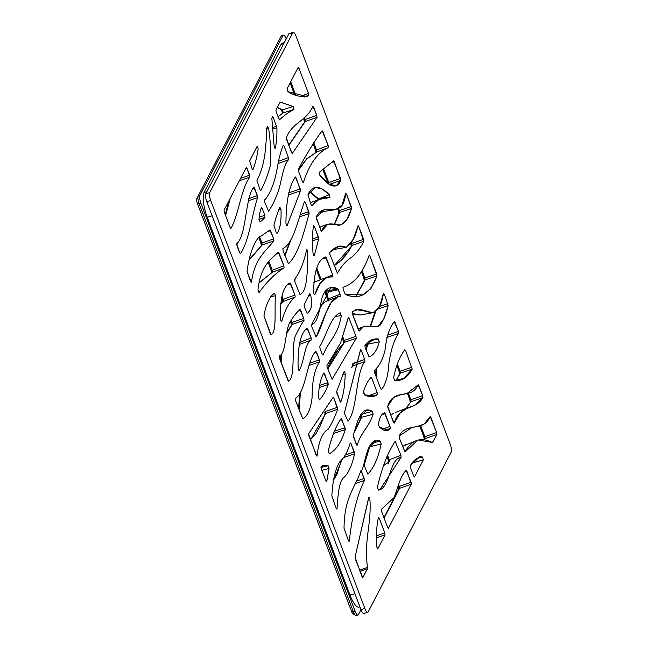 <?xml version="1.0" encoding="UTF-8"?>
<svg xmlns="http://www.w3.org/2000/svg" width="648" height="648" viewBox="0 0 648 648"><rect width="100%" height="100%" fill="white"/><g stroke="black" fill="none" stroke-linecap="round" stroke-linejoin="round"><path stroke-width="0.97" d="M289.81 33.631A6.334 1.798 74.2 0 0 288.814 33.915L205.789 193.736L209.725 192.626A6.334 1.798 74.2 0 0 210.721 200.54L364.865 608.472A6.334 1.798 74.2 0 0 368.169 611.931L451.194 452.11A6.334 1.798 74.2 0 0 450.206 444.196L296.063 36.264A6.334 1.798 74.2 0 0 292.75 32.805L209.725 192.626A6.334 1.798 74.2 0 0 210.721 200.54L206.777 201.658A6.334 1.798 -105.8 0 1 205.789 193.736L209.725 192.626L292.75 32.805L288.814 33.915L205.789 193.736A6.334 1.798 74.2 0 0 206.777 201.658L360.92 609.59A6.334 1.798 74.2 0 0 364.233 613.049M278.332 252.242L279.11 253.174L276.85 253.571L279.11 253.174L283.889 265.826L272.209 270.224L268.855 261.363L272.209 270.224L272.379 272.281L284.067 267.883L272.379 272.281L258.998 282.998L272.379 272.281A1.58 1.515 -122.2 0 0 272.111 272.419A1.58 1.515 57.8 0 1 272.379 272.281L272.209 270.224L283.889 265.826L284.067 267.883C274.938 273.715 266.603 281.961 259.062 292.613L257.945 289.988C260.456 266.774 269.811 259.897 278.332 252.242L283.889 265.826L284.067 267.883C274.938 273.715 266.603 281.961 259.062 292.613L257.945 289.988C260.456 266.774 269.811 259.897 278.332 252.242L278.405 252.21M271.739 334.643L270.994 334.757L270.321 333.785L263.955 315.86C265.988 304.382 269.487 296.816 274.469 293.155L275.522 295.78C274.136 308.667 277.174 332.464 270.994 334.757L263.955 315.86C265.988 304.382 269.487 296.816 274.469 293.155L274.501 293.139M289.988 282.901L290.733 283.856L287.947 284.359L290.733 283.856L294.962 295.034L283.257 299.392L282.002 296.063L283.443 301.442L295.148 297.084L283.443 301.442L280.738 303.855L283.443 301.442A1.58 1.507 -127.2 0 0 283.071 301.652A1.58 1.507 52.8 0 1 283.443 301.442L283.257 299.392L294.962 295.034L295.148 297.084C289.389 301.636 284.918 309.744 281.759 321.408C281.297 321.797 280.9 321.076 280.576 319.253C279.871 298.412 283.006 286.303 289.988 282.901L294.962 295.034L295.148 297.084C289.389 301.636 284.918 309.744 281.759 321.408C281.297 321.797 280.9 321.076 280.576 319.253C279.871 298.412 283.006 286.303 289.988 282.901L290.029 282.893M288.951 381.048L287.801 380.206L279.434 358.069L279.296 355.995C285.938 353.662 285.096 332.335 289.283 323.53C292.434 317.739 295.982 313.049 299.927 309.461L303.758 318.395L304.017 320.339C300.875 325.004 297.959 330.269 295.269 336.134C291.163 346.842 295.772 377.93 288.506 381.17L279.434 358.069L279.296 355.995C285.938 353.662 285.096 332.335 289.283 323.53C292.434 317.739 295.982 313.049 299.927 309.461L300.016 309.404M299.498 344.444L311.259 339.998C304.665 342.914 304.098 362.548 299.287 370.364C298.76 370.526 298.38 369.741 298.137 368.007C297.562 346.656 300.534 333.372 307.063 328.163L311.129 337.916L311.259 339.998C304.665 342.914 304.098 362.548 299.287 370.364C298.76 370.526 298.38 369.741 298.137 368.007C297.562 346.656 300.534 333.372 307.063 328.163L307.103 328.155M230.931 228.436L230.121 227.553L224.305 212.171L224.054 210.195L246.24 167.5L247.058 168.358L245.673 168.585L247.058 168.358L249.634 175.163L240.635 178.289L249.634 175.163L249.893 177.107C241.145 188.212 238.723 214.966 230.931 228.436L230.121 227.553L224.305 212.171L224.054 210.195L246.24 167.5L247.058 168.358L249.893 177.107L239.347 180.76L249.893 177.107C241.145 188.212 238.723 214.966 230.931 228.436L230.85 228.517M253.773 187.053L254.486 188.017L252.526 188.366L254.486 188.017L257.345 195.583L248.775 198.588L257.345 195.583L257.596 197.543C251.699 215.816 248.929 241.421 240.497 253.668L239.663 252.817L236.99 245.746L236.771 243.737C246.686 234.932 244.984 198.58 253.716 187.086L257.345 195.583L257.596 197.543C251.699 215.816 248.929 241.421 240.497 253.668L240.384 253.781M261.436 207.773L262.27 208.607L264.781 215.249L265 217.266A191.929 54.513 -105.8 0 1 260.059 221.891L258.989 219.267A68.089 19.343 -105.8 0 1 261.436 207.773L262.27 208.607L264.781 215.249L265 217.266L258.989 219.445L265 217.266A191.929 54.513 74.2 0 1 260.059 221.891L258.989 219.267A68.089 19.343 74.2 0 1 261.436 207.773L261.565 207.644M251.262 282.536L247.042 271.35C249.051 256.43 252.688 245.406 257.953 238.286L269.892 229.927L273.691 238.829L273.934 240.813C265.429 251.813 254.85 258.05 251.408 282.269L250.533 281.58L247.042 271.35C249.051 256.43 252.688 245.406 257.953 238.286L269.973 229.886M323.87 372.981L327.969 382.555L319.61 385.439L327.969 382.555L328.236 384.483C325.823 390.979 322.906 396.106 319.488 399.865L318.379 397.321C318.865 386.216 320.695 378.1 323.87 372.981L324.689 373.864L328.236 384.483C325.823 390.979 322.906 396.106 319.488 399.865L318.379 397.321C318.865 386.216 320.695 378.1 323.87 372.981L323.968 372.9M336.15 508.17L331.849 495.955C332.667 480.662 335.259 469.33 339.625 461.959C344.088 458.104 347.628 451.761 350.236 442.932L351.086 443.718L354.221 452.004L345.327 454.993L354.221 452.004L354.513 453.859C352.318 464.389 349.005 472.076 344.582 476.928C339.05 479.998 337.932 494.918 337.041 508.753L336.15 508.17L331.849 495.955C332.667 480.662 335.259 469.33 339.625 461.959C344.088 458.104 347.628 451.761 350.236 442.932L351.086 443.718L354.513 453.859C352.318 464.389 349.005 472.076 344.582 476.928C339.05 479.998 337.932 494.918 337.041 508.753L336.879 509.125M360.936 470.683L364.216 478.443L356.424 481.18L364.216 478.443L364.468 480.411C357.145 495.242 352.091 515.492 349.296 541.169L348.405 540.554L344.039 528.282C344.226 497.283 354.756 488.697 360.823 470.804L361.649 471.647L364.468 480.411C357.145 495.242 352.091 515.492 349.296 541.169L348.916 541.436M378.416 517.558L379.283 518.295L384.807 532.899L385.05 534.867L376.415 537.913L385.05 534.867L377.752 548.913L376.618 546.629C376.059 534.94 376.658 525.253 378.416 517.558L379.283 518.295L384.807 532.899L385.05 534.867L377.752 548.913L376.618 546.629C376.059 534.94 376.658 525.253 378.416 517.558L378.586 517.331M368.777 497.154L369.895 499.009C371.596 525.949 363.925 537.97 367.432 567.389L359.543 570.191L367.432 567.389L367.473 568.701L360.005 571.406L367.473 568.701L362.75 577.708L355.331 559.03L355.064 557.094L368.777 497.154L369.895 499.009C371.596 525.949 363.925 537.97 367.432 567.389L367.473 568.701L362.848 577.611L362.021 576.752L355.064 557.094L368.923 497.008M325.879 480.889L321.303 468.788L321.108 466.738L324.097 465.305L328.139 465.75L320.995 467.475L328.139 465.75L329.054 468.528L326.754 481.561L325.879 480.889L321.303 468.788L321.108 466.738C323.109 465.094 325.45 464.762 328.139 465.75L329.054 468.528L326.6 481.853M302.738 418.802L295.439 400.432L295.277 398.366C306.002 392.648 306.561 360.75 315.779 351.362L319.415 359.851L319.675 361.803C314.701 368.712 312.166 380.765 312.061 397.961C310.676 409.139 307.589 416.073 302.81 418.762L295.439 400.432L295.277 398.366C306.002 392.648 306.561 360.75 315.779 351.362L315.86 351.321M316.937 456.249L308.812 435.748L308.545 433.82L333.08 397.41L333.923 398.237L337.616 409.261C334.903 417.037 331.76 423.679 328.196 429.179C322.323 432.661 318.63 441.563 317.091 455.892L316.2 455.293L308.545 433.82L333.21 397.264M341.14 418.6L345.019 427.664L334.4 431.244L345.019 427.664L345.303 429.527C341.545 442.001 336.207 450.109 329.273 453.835L328.244 451.024C331.411 437.36 335.704 426.554 341.14 418.6L341.942 419.499L345.303 429.527C341.545 442.001 336.207 450.109 329.273 453.835L328.244 451.024C331.411 437.36 335.704 426.554 341.14 418.6L341.221 418.543M295.407 177.001L300.251 188.9L300.526 190.82L287.113 225.731C286.594 225.941 286.205 225.164 285.954 223.39C286.035 201.447 289.154 186.008 295.31 177.082L296.12 177.965L300.526 190.82L288.708 194.878L288.668 193.971L288.708 194.878A1.58 1.409 -160.3 0 0 288.425 195.024A1.58 1.409 19.7 0 1 288.708 194.878L288.093 196.595L288.708 194.878L300.526 190.82L286.999 225.869M304.511 201.569L305.354 202.387L308.837 211.621L300.202 214.585L308.837 211.621L309.112 213.532C303.629 233.726 298.226 254.486 288.457 263.768L283.046 250.655L282.884 248.597C293.836 243.097 298.08 218.943 304.511 201.569L305.354 202.387L309.112 213.532C303.629 233.726 298.226 254.486 288.457 263.768L283.046 250.655L282.884 248.597C293.836 243.097 298.08 218.943 304.511 201.569L304.649 201.423M313.486 225.504L314.353 226.217L318.419 236.974L312.555 238.91L318.419 236.974L318.719 238.78L314.231 255.895C313.754 256.163 313.365 255.425 313.073 253.668C312.247 242.579 312.385 233.191 313.486 225.504L314.353 226.217L318.719 238.78L314.231 255.895C313.754 256.163 313.365 255.425 313.073 253.668C312.247 242.579 312.385 233.191 313.486 225.504L313.656 225.253M306.86 249.61L306.585 249.885C307.12 249.431 307.517 250.201 307.776 252.202C307.541 270.516 307.29 292.451 299.951 294.451L294.702 281.491L294.492 279.466C299.749 272.743 303.782 262.877 306.585 249.885C307.12 249.431 307.517 250.201 307.776 252.202C307.541 270.516 307.29 292.451 299.951 294.451L300.348 294.322M309.768 293.528L310.724 295.472C313.276 308.148 309.76 310.659 307.33 313.616L304.325 306.974L304.098 304.965L309.606 293.698L310.724 295.472L308.885 295.65L310.724 295.472C313.276 308.148 309.76 310.659 307.33 313.616L307.241 313.697M325.579 256.973C317.804 259.84 313.834 271.642 313.664 292.378C313.834 271.642 317.804 259.84 325.579 256.973L332.732 274.849L332.797 276.915C324.664 276.218 318.678 282.123 314.831 294.638L320.161 283.557L327.11 277.158L332.797 276.915L332.732 274.849L327.613 276.98L332.732 274.849L326.333 257.92L323.587 258.414L326.333 257.92L325.628 256.956M313.664 292.378C313.948 294.127 314.329 294.889 314.831 294.638L314.11 294.16M252.955 169.606L252.113 168.78L249.674 161.02L256.981 146.651C257.645 146.529 258.017 147.412 258.106 149.291C256.9 157.237 255.182 164.009 252.955 169.606L252.113 168.78L249.674 161.02L256.981 146.651C257.645 146.529 258.017 147.412 258.106 149.291C256.9 157.237 255.182 164.009 252.955 169.606L252.841 169.744M267.543 126.465L268.661 128.498C270.759 143.5 271.261 156.079 270.167 166.244C267.592 175.657 264.473 183.749 260.828 190.512L260.002 189.653L256.867 180.103C263.177 169.525 266.385 152.45 266.482 128.887L267.543 126.465L268.661 128.498C270.759 143.5 271.261 156.079 270.167 166.244C267.592 175.657 264.473 183.749 260.828 190.512L260.002 189.653L256.867 180.103C263.177 169.525 266.385 152.45 266.482 128.887L267.673 126.352M275.311 148.117C274.882 148.57 274.485 147.89 274.128 146.075L271.828 118.219L272.654 116.753L273.359 117.717L271.966 117.944L273.359 117.717L276.915 127.778A90.364 25.661 -105.8 0 1 275.311 148.117C274.882 148.57 274.485 147.89 274.128 146.075L271.828 118.219L272.533 116.851L273.359 117.717L276.915 127.778L272.654 129.09L276.915 127.778A90.364 25.661 74.2 0 1 275.311 148.117L275.173 148.352M283.257 145.265L284.091 146.116L288.433 157.618L278.567 161.287L288.433 157.618L288.627 159.659C282.876 165.086 281.678 182.347 277.773 192.488C275.157 199.859 272.103 206.096 268.612 211.199L264.765 202.273L264.514 200.305C270.653 193.217 275.027 181.715 277.644 165.815C279.029 157.804 280.9 150.96 283.257 145.265L284.091 146.116L288.433 157.618L288.627 159.659C282.876 165.086 281.678 182.347 277.773 192.488C275.157 199.859 272.103 206.096 268.612 211.199L264.765 202.273L264.514 200.305C270.653 193.217 275.027 181.715 277.644 165.815C279.029 157.804 280.9 150.96 283.257 145.265L283.387 145.152M279.879 207.279L281.005 209.49C281.451 221.057 280.13 229.019 277.028 233.385L276.202 232.527L273.91 225.221C275.643 218.603 277.636 212.625 279.879 207.279L281.005 209.49C281.451 221.057 280.13 229.019 277.028 233.385L276.202 232.527L273.91 225.221C275.643 218.603 277.636 212.625 279.879 207.279L280.001 207.198M357.04 445.5L353.516 437.141L353.257 435.189C357.485 421.735 361.301 404.611 372.284 411.415L373.143 414.258C368.85 427.34 361.252 431.762 357.17 445.322C361.252 431.762 368.85 427.34 373.143 414.258L361.633 417.288L360.75 414.453M371.029 377.492L371.847 378.359L377.201 392.534L367.602 396.114L377.201 392.534L377.387 394.583L374.803 396.033L364.338 394.77L363.447 392.04C365.326 385.56 367.845 380.708 371.029 377.492L371.847 378.359L377.201 392.534L377.387 394.583C373.734 397.321 369.384 397.386 364.338 394.77L363.447 392.04C365.326 385.56 367.845 380.708 371.029 377.492L371.142 377.395M385.236 413.805L390.015 426.441L390.234 428.458C387.601 431.851 383.948 431.341 379.283 426.919L378.473 424.367C379.396 417.733 381.405 413.894 384.491 412.849L390.015 426.441L390.234 428.458L384.718 430.45L390.234 428.458L387.812 430.377L379.283 426.919L378.473 424.367C379.396 417.733 381.405 413.894 384.491 412.849L385.236 413.805L382.482 414.299L385.236 413.805M361.519 471.331L369.684 446.78L381.178 443.985C378.221 457.877 373.791 467.913 367.886 474.109L364.233 465.507L363.99 463.531C367.246 450.554 370.964 436.865 380.263 441.15L381.178 443.985C378.221 457.877 373.791 467.913 367.886 474.109L364.233 465.507L363.99 463.531L368.388 448.205L375.816 440.818L380.263 441.15L381.178 443.985L369.684 446.78L369.473 445.929L369.684 446.78A1.58 1.377 -164.3 0 0 368.858 447.63A1.58 1.377 15.7 0 1 369.684 446.78L364.136 465.207M395.183 441.32L400.918 455.293L401.072 457.358C389.869 457.982 389.529 489.41 378.392 490.123L377.411 487.28C381.769 468.026 387.69 452.709 395.183 441.32L400.918 455.293L401.072 457.358L398.52 458.339L401.072 457.358L379.931 489.734L378.392 490.123L377.411 487.28C381.769 468.026 387.69 452.709 395.183 441.32L395.28 441.264M406.175 470.359L406.96 471.274L405.081 471.598L406.96 471.274L411.334 484.186L399.557 488.333L399.306 486.365L399.557 488.333L384.102 518.084L399.557 488.333A1.58 1.45 27.5 0 0 398.812 488.989A1.58 1.45 27.5 0 1 399.557 488.333L411.334 484.186L388.444 528.258L387.617 527.391L381.575 511.402L381.356 509.385L394.106 497.543C397.848 487.806 400.618 475.3 406.175 470.359L411.091 482.209L411.334 484.186L388.444 528.258L387.617 527.391L381.575 511.402L381.356 509.385L394.106 497.543C397.848 487.806 400.618 475.3 406.175 470.359L406.256 470.31M340.224 296.314L337.73 296.873L330.926 303.005L325.604 313.365L316.119 336.992L311.769 326.657L311.623 324.591L330.78 287.68L337.77 288.822L325.361 291.308A1.58 1.474 115.6 0 1 325.094 291.341A1.58 1.474 -64.4 0 0 325.361 291.308L325.96 292.256L325.361 291.308L337.77 288.822L338.369 289.769L325.96 292.256L328.463 298.874L328.568 300.947L328.463 298.874L325.96 292.256A1.58 0.437 -20.7 0 1 324.899 292.232A1.58 0.437 -20.7 0 1 324.915 292.078A1.58 0.437 -20.7 0 0 324.899 292.224A1.58 0.437 -20.7 0 0 325.96 292.256L338.369 289.769L340.062 294.249L340.176 296.33C327.548 296.646 324.219 323.83 316.119 336.992L311.769 326.657L311.623 324.591C317.609 323.222 319.529 310.303 321.627 298.979C324.842 288.627 330.229 285.241 337.77 288.822L340.062 294.249L328.463 298.874A1.58 0.437 159.3 0 1 327.402 298.85A1.58 0.437 159.3 0 1 327.418 298.696A1.58 0.437 159.3 0 0 327.402 298.841L327.88 300.656M340.224 312.854L341.269 315.649C338.021 336.004 328.593 340.492 323.093 355.12L322.234 354.359L320.031 348.535L319.837 346.502C326.56 335.121 330.699 316.524 340.224 312.854L341.269 315.649C338.021 336.004 328.593 340.492 323.093 355.12L322.234 354.359L320.031 348.535L319.837 346.502C326.56 335.121 330.699 316.524 340.224 312.854L340.289 312.83M338.475 349.231L344.428 342.363A1.58 1.426 -158.1 0 0 343.643 343.124A1.58 1.426 21.9 0 1 344.428 342.363L344.169 340.427L355.963 336.328L356.222 338.28L332.108 379.283L327.175 367.424L326.916 365.472L340.524 343.051L348.308 317.544L349.167 318.33L355.963 336.328L356.222 338.28L332.108 379.283L327.175 367.424L326.916 365.472L340.524 343.051L348.462 317.366M340.67 402.206L336.968 393.344L336.709 391.392L344.08 371.644C344.639 371.555 345.011 372.381 345.214 374.115C344.866 385.763 343.391 395.069 340.791 402.06C343.391 395.069 344.866 385.763 345.214 374.115L342.833 374.252L345.214 374.115C345.011 372.381 344.639 371.555 344.08 371.644L344.234 371.531M361.341 350.552L364.703 359.462L352.86 363.431L353.184 365.828L364.905 361.495L353.184 365.828L351.516 367.732L353.184 365.828A1.58 1.507 -130 0 0 352.763 366.088A1.58 1.507 50 0 1 353.184 365.828L352.99 363.787L364.703 359.462L364.905 361.495C355.655 372.584 357.485 410.524 347.96 421.224L344.841 414.185L344.59 412.217L360.507 349.701L361.341 350.552L364.703 359.462L364.905 361.495C355.655 372.584 357.485 410.524 347.96 421.224L344.841 414.185L344.59 412.217L360.62 349.588M322.809 169.493L327.734 182.517A1.58 0.437 159.3 0 0 328.803 182.55L340.597 178.451L328.803 182.55L323.619 168.845L329.062 184.486L340.856 180.395L336.247 185.709L329.119 184.243L319.78 175.211L319.181 172.384L333.631 160.898L334.336 161.87L331.841 162.308L334.336 161.87L340.856 180.395C336.96 189.402 329.929 187.677 319.78 175.211L319.181 172.384L333.566 160.931L340.597 178.451L340.856 180.395L329.062 184.486L328.803 182.55A1.58 0.437 159.3 0 1 327.734 182.517A1.58 0.437 159.3 0 1 327.758 182.372A1.58 0.437 159.3 0 0 327.734 182.517L328.05 183.514M312.012 205.7L311.194 204.825L307.905 194.87C312.214 184.98 319.375 184.907 329.395 194.635L330.01 197.567C322.947 196.846 316.953 199.56 312.012 205.7L311.194 204.825L307.905 194.87L315.228 187.515L321.635 188.762L329.395 194.635L330.01 197.567L319.01 199.414L311.923 205.781M321.521 231.206L316.58 219.073L316.313 217.137C323.036 199.762 342.881 222.037 345.611 193.42L346.494 194.052L351.483 208.421C348.794 218.7 344.509 224.354 338.629 225.374C331.938 223.447 325.069 221.948 321.627 231.101L320.801 230.243L316.313 217.137L324.437 209.62L335.599 209.62L341.958 205.157L345.797 193.08M337.373 273.164L329.945 254.437L329.751 252.396C334.287 247.909 339.188 244.029 345.902 247.309C351.451 244.377 355.469 237.217 357.947 225.844L358.806 226.63L363.86 241.307C360.288 248.289 356.149 253.651 351.451 257.394C346.137 260.739 341.472 265.988 337.438 273.124L329.945 254.437L329.751 252.396L339.098 246.038L346.583 247.253L332.837 249.707M302.503 181.821L298.55 171.356L298.315 169.363C305.816 155.285 313.754 142.398 322.121 130.718L322.906 131.633L321.084 131.941L322.906 131.633L328.171 145.557L316.499 149.988L313.705 142.601L316.499 149.988L316.661 152.053L328.334 147.623L316.661 152.053A1.58 1.515 -117.4 0 0 316.507 152.126A1.58 1.515 62.6 0 1 316.661 152.053L306.707 158.963L298.307 170.529L306.707 158.963L316.661 152.053L316.499 149.988L328.171 145.557L328.334 147.623C317.593 152.466 309.266 164.13 303.353 182.614L302.503 181.821L298.55 171.356L298.315 169.363C305.816 155.285 313.754 142.398 322.121 130.718L328.171 145.557L328.334 147.623C317.593 152.466 309.266 164.13 303.353 182.614L303.232 182.777M298.971 68.283L308.464 93.409L308.651 95.459C302.616 97.613 295.715 96.358 287.939 91.684L287.064 88.76L298.145 67.424L298.971 68.283L308.464 93.409L308.651 95.459L304.341 97.054L308.651 95.459L306.739 96.568L287.939 91.684L287.064 88.76L298.145 67.424L298.971 68.283L297.586 68.51L298.971 68.283M279.539 119.783C284.067 115.49 288.87 112.047 293.941 109.455C288.87 112.047 284.067 115.49 279.539 119.783L276.178 112.161L275.935 110.184L280.114 102.133L293.155 106.466L293.941 109.455L283.306 112.865A1.58 1.499 -133 0 0 282.82 113.165A1.58 1.499 47 0 1 283.306 112.865L282.52 109.885A1.58 1.466 118.5 0 1 281.58 109.747A1.58 1.466 -61.5 0 0 282.52 109.885L277.385 107.39L282.52 109.885L293.155 106.466L293.941 109.455L283.306 112.865L277.927 116.794L283.306 112.865L282.52 109.885L293.155 106.466L280.179 102.036L275.935 110.184L276.178 112.161L279.458 119.864M313.008 106.353L316.775 115.401L317.026 117.377L292.272 153.454L291.454 152.588L286.295 137.676C293.155 121.379 305.775 121.946 312.887 106.466C305.775 121.946 293.155 121.379 286.295 137.676L286.554 139.62L292.183 153.544M369.263 255.207L369.109 255.401C362.896 273.156 354.189 283.792 342.978 287.291L343.14 289.356L345.327 294.443L362.588 294.897L370.923 288.562L376.974 275.854C370.219 294.241 359.664 300.437 345.327 294.443L343.14 289.356L342.978 287.291C354.189 283.792 362.896 273.156 369.109 255.401L369.968 256.171L376.974 275.854L365.148 279.855A1.58 1.377 -164.5 0 0 364.322 280.714A1.58 1.377 15.5 0 1 365.148 279.855L364.865 277.976A1.58 0.437 159.3 0 1 363.795 277.952A1.58 0.437 159.3 0 1 363.82 277.806A1.58 0.437 159.3 0 0 363.795 277.952L364.314 280.73M396.868 365.472L399.038 371.207A1.58 0.437 159.3 0 0 400.1 371.239L411.917 367.189L400.1 371.239L397.37 364.022L400.375 373.151L396.317 380.19L400.375 373.151L412.193 369.109L403.817 378.448L394.632 380.538L393.628 377.744C396.163 365.367 399.913 356.036 404.87 349.742L405.664 350.649L412.193 369.109C407.778 377.379 401.93 381.186 394.632 380.538L393.628 377.744C396.163 365.367 399.913 356.036 404.87 349.742L405.664 350.649L412.193 369.109L400.375 373.151A1.58 1.401 -161.7 0 0 399.565 373.961A1.58 1.401 18.3 0 1 400.375 373.151L400.1 371.239A1.58 0.437 159.3 0 1 399.038 371.215A1.58 0.437 159.3 0 1 399.055 371.061A1.58 0.437 159.3 0 0 399.038 371.207L399.557 373.985L396.09 380.238M418.219 384.782L422.658 395.604L422.909 397.556C415.085 411.278 400.116 403.583 394.211 423.128L393.368 422.302L387.739 406.183C394.097 387.042 410.767 400.901 418.09 384.92L406.92 393.547L401.404 394.462L393.684 397.435L387.739 406.183L388.006 408.102L394.106 423.257M430.223 416.559L436.614 432.548L436.865 434.525L432.443 442.576C420.763 436.63 411.626 439.757 405.041 451.964L399.338 438.097L399.095 436.12C406.879 421.394 422.925 432.937 430.102 416.688L424.108 424.051L416.583 426.668L412.063 427.453L399.095 436.12L399.338 438.097L404.968 452.02M413.675 476.045L410.524 467.694L410.33 465.653C413.537 459.991 417.587 457.099 422.472 456.986L423.33 459.91L414.501 476.904L413.675 476.045L410.524 467.694L410.33 465.653L419.734 456.662L422.472 456.986L423.33 459.91L414.501 476.904L413.675 476.045M352.358 313.754L355.274 314.612L360.628 314.977L352.293 313.543L360.628 314.977L373.337 312.603L379.574 306.285L383.438 293.398L384.313 294.127L388.16 305.524C386.216 313.648 383.616 320.104 380.376 324.883C374.528 330.391 363.893 321.084 359.365 330.942L358.53 330.091L352.439 313.972L352.212 311.955C356.943 308.821 362.694 308.991 369.465 312.458C376.65 313.511 381.308 307.16 383.438 293.398L384.313 294.127L388.16 305.524L378.116 308.975L388.16 305.524L384.086 318.338L378.238 326.228L363.52 326.689L358.036 328.795M366.622 343.472L366.817 345.198A1.58 1.288 8.6 0 1 367.659 344.25L379.274 341.771C377.12 350.276 373.71 355.307 369.02 356.854L365.132 347.563L364.905 345.554C368.534 340.556 373.005 338.361 378.311 338.977L379.274 341.771C377.12 350.276 373.71 355.307 369.02 356.854L365.132 347.563L364.905 345.554L374.18 339.098L378.311 338.977L379.274 341.771L367.659 344.25A1.58 1.288 -171.4 0 0 366.922 345.854M381.478 389.464L380.643 388.614L374.584 372.576L374.374 370.543C378.853 366.687 382.352 360.248 384.88 351.224C386.354 337.308 389.489 327.451 394.292 321.643L395.061 322.583L393.036 322.931L395.061 322.583L398.39 331.379L387.828 335.121L398.39 331.379L398.625 333.364C394.024 340.216 390.768 350.293 388.881 363.593C388.079 376.026 385.609 384.653 381.478 389.464L380.643 388.614L374.584 372.576L374.374 370.543C378.853 366.687 382.352 360.248 384.88 351.224C386.354 337.308 389.489 327.451 394.292 321.643L398.39 331.379L398.625 333.364L386.856 337.527L398.625 333.364C394.024 340.216 390.768 350.293 388.881 363.593C388.079 376.026 385.609 384.653 381.478 389.464L381.364 389.578M357.963 615.106L356.214 615.6A6.334 1.798 -105.8 0 1 353.33 611.736L199.187 203.804A6.334 1.798 -105.8 0 1 198.191 195.89L199.948 195.388A6.334 1.798 74.2 0 0 200.937 203.31L199.187 203.804L353.33 611.736L355.08 611.242A6.334 1.798 74.2 0 0 357.963 615.106A6.334 1.798 74.2 0 0 358.393 614.701A6.334 1.798 -105.8 0 1 355.08 611.242L200.937 203.31L197.429 203.594L351.572 611.518L353.33 611.736L355.08 611.242L200.937 203.31A6.334 1.798 -105.8 0 1 199.948 195.388L282.965 35.567L281.216 36.069L198.191 195.89L199.948 195.388L282.965 35.567L281.216 36.069A6.334 1.798 -105.8 0 1 281.645 35.664L283.395 35.17A6.334 1.798 74.2 0 0 282.965 35.567A6.334 1.798 -105.8 0 1 286.222 38.896A6.334 1.798 74.2 0 0 283.395 35.17M288.814 33.915A6.334 1.798 -105.8 0 1 289.235 33.518L293.18 32.4A6.334 1.798 74.2 0 0 292.75 32.805L288.814 33.915M367.748 612.336L363.803 613.454A6.334 1.798 -105.8 0 1 360.92 609.59L364.865 608.472A6.334 1.798 74.2 0 0 367.748 612.336A6.334 1.798 74.2 0 0 368.169 611.931L451.194 452.11A6.334 1.798 74.2 0 0 450.206 444.196L296.063 36.264A6.334 1.798 74.2 0 0 293.18 32.4M360.976 609.728L358.393 614.701L360.976 609.728M206.777 201.658L360.92 609.59L364.865 608.472L210.721 200.54L206.777 201.658M282.22 35.786A6.334 1.798 74.2 0 0 281.216 36.069L198.191 195.89A6.334 1.798 74.2 0 0 198.183 195.907A6.334 1.798 74.2 0 0 199.187 203.804L197.429 203.594A3.961 1.126 -105.8 0 1 196.806 198.653A3.961 1.126 74.2 0 0 197.429 203.594L351.572 611.518A3.961 1.126 74.2 0 0 353.638 613.688M327.507 298.939L327.953 300.623M315.544 150.053L316.07 152.353M282.301 299.457L282.836 301.838M271.245 270.289L271.779 272.63M352.334 364.856L352.569 366.25M388.306 459.837L388.824 462.065M290.709 81.745L295.674 94.883L290.709 81.745M300.146 96.495L308.464 93.409L300.146 96.495M268.661 128.498L266.482 128.758L268.661 128.498M272.516 127.543L276.599 126.287L272.516 127.543M264.449 200.734L264.87 199.633L264.449 200.734M288.627 159.659L278.097 163.588L288.627 159.659M281.005 209.49L278.624 209.766L281.005 209.49M288.441 192.958L300.251 188.9L288.441 192.958M295.31 177.082C289.154 186.008 286.035 201.447 285.954 223.39C286.205 225.164 286.594 225.941 287.113 225.731M284.958 255.701L291.187 239.242L284.958 255.701M309.112 213.532L299.522 216.821L309.112 213.532M318.719 238.78L312.579 240.813L318.719 238.78M294.816 281.783L295.083 278.786L294.816 281.783M306.585 249.885C303.782 262.877 299.749 272.743 294.492 279.466L294.702 281.491L299.951 294.451M309.606 293.698L304.098 304.965L304.325 306.974L307.33 313.616M316.248 269.341L320.136 279.628A1.58 0.437 159.3 0 0 320.347 279.75A1.58 0.437 159.3 0 1 320.144 279.636A1.58 0.437 159.3 0 1 320.161 279.482A1.58 0.437 159.3 0 0 320.136 279.628L320.201 279.806M316.783 267.948L321.125 279.45L316.783 267.948M313.778 282.39L315.05 281.791L313.778 282.39M340.062 294.249L328.463 298.874A1.58 0.437 159.3 0 1 327.402 298.841L324.729 291.819M320.29 305.759L325.669 301.506L320.29 305.759M292.272 153.454L317.026 117.377L305.24 121.516L288.765 145.46L305.24 121.516A1.58 1.45 -153.4 0 0 304.495 122.18A1.58 1.45 26.6 0 1 305.24 121.516L304.997 119.548A1.58 0.437 159.3 0 1 303.928 119.524A1.58 0.437 159.3 0 1 303.953 119.37A1.58 0.437 159.3 0 0 303.928 119.516L304.447 122.294M313.721 107.317L316.775 115.401L304.997 119.548L316.775 115.401L317.026 117.377L305.24 121.516L304.341 117.823L304.997 119.548A1.58 0.437 159.3 0 1 303.928 119.516L303.548 118.511M411.132 464.867L410.241 466.592L411.132 464.867M412.865 462.818L423.33 459.91L412.865 462.818M416.3 458.703L422.472 456.986L416.3 458.703M402.489 446.423L405.891 444.609L402.489 446.423M405.041 451.964L417.96 439.976L432.71 442.519L436.865 434.525L425.08 438.672L436.865 434.525L436.614 432.548L424.837 436.703L420.665 425.655L425.08 438.672A1.58 1.45 27.5 0 0 424.408 439.206A1.58 1.45 27.5 0 1 425.08 438.672L424.837 436.703A1.58 0.437 159.3 0 1 423.776 436.671A1.58 0.437 159.3 0 1 423.792 436.525A1.58 0.437 159.3 0 0 423.768 436.671L419.718 425.947M430.936 417.531L436.614 432.548L424.837 436.703A1.58 0.437 159.3 0 1 423.768 436.671L424.294 439.449M394.211 423.128L400.148 413.076L407.697 407.73L414.566 405.478L422.909 397.556L411.116 401.655L405.761 408.475L411.116 401.655A1.58 1.434 -157.1 0 0 410.338 402.392A1.58 1.434 22.9 0 1 411.116 401.655L410.856 399.711A1.58 0.437 159.3 0 1 409.795 399.686A1.58 0.437 159.3 0 1 409.811 399.533A1.58 0.437 159.3 0 0 409.795 399.678L410.314 402.457M390.663 415.141L393.741 413.205M407.697 407.73L395.653 412.363M418.932 385.746L422.658 395.604L410.856 399.711L422.658 395.604L422.909 397.556L411.116 401.655L408.41 393.231L410.856 399.711A1.58 0.437 159.3 0 1 409.795 399.678L407.438 393.441M399.605 374.876A1.58 1.401 18.3 0 1 399.565 373.961M376.107 376.618L376.974 367.586L376.107 376.618M367.659 344.25L367.246 342.833L367.659 344.25L366.209 350.422M369.757 340.84L378.311 338.977L369.757 340.84M370.559 326.414L375.654 311.648L370.559 326.414M373.337 312.603L355.995 309.541L352.212 311.955L352.439 313.972L359.251 331.055M359.365 330.942L363.52 326.689M379.477 306.496L387.893 303.604L379.477 306.496M356.068 296.176L365.148 279.855L356.068 296.176M364.379 281.556A1.58 1.377 15.5 0 1 364.322 280.714M369.109 255.401L369.968 256.171L376.691 273.966L364.865 277.976L376.691 273.966L376.974 275.854L365.148 279.855L362.248 271.058L364.865 277.976A1.58 0.437 159.3 0 1 363.795 277.952L361.576 272.063M348.332 251.942L352.075 245.438A1.58 1.442 -154.2 0 0 351.313 246.127A1.58 1.442 25.8 0 1 352.075 245.438L351.824 243.478A1.58 0.437 159.3 0 1 350.884 243.551A1.58 0.437 159.3 0 0 351.824 243.478L363.609 239.339L363.86 241.307L352.075 245.438L334.198 265.704L339.682 261.808M341.302 260.447L346.591 254.421M351.491 242.587L351.824 243.478L351.491 242.587M358.101 225.666L353.273 239.209L346.583 247.253M337.438 273.124C341.472 265.988 346.137 260.739 351.451 257.394C356.149 253.651 360.288 248.289 363.86 241.307L352.075 245.438L351.824 243.478L363.609 239.339L358.806 226.63L357.947 225.844M321.627 231.101L327.88 224.095L341.14 224.929L347.15 218.935L351.483 208.421L339.665 212.447L334.506 224.564L339.665 212.447A1.58 1.385 -163 0 0 338.847 213.281A1.58 1.385 17 0 1 339.665 212.447L339.382 210.551A1.58 0.437 159.3 0 1 338.321 210.527A1.58 0.437 159.3 0 1 338.337 210.381A1.58 0.437 159.3 0 0 338.321 210.527L338.839 213.305M338.896 214.164A1.58 1.385 17 0 1 338.847 213.281M345.611 193.42L346.494 194.052L351.208 206.526L339.382 210.551L351.208 206.526L351.483 208.421L339.665 212.447L338.596 208.478L339.382 210.551A1.58 0.437 159.3 0 1 338.321 210.527L337.721 208.948M324.543 211.523L322.882 211.993M322.275 212.09L319.488 212.147L335.599 209.62M317.488 198.596A1.58 1.337 -43.6 0 0 318.67 198.928L318.808 199.495L318.67 198.928A1.58 1.337 136.4 0 1 317.164 197.915M318.67 198.928L309.72 191.525L318.67 198.928L329.395 194.635L318.67 198.928M313.057 143.67L315.43 149.955A1.58 0.437 159.3 0 0 316.499 149.988A1.58 0.437 159.3 0 1 315.438 149.963A1.58 0.437 159.3 0 1 315.454 149.81A1.58 0.437 159.3 0 0 315.43 149.955L315.957 152.734M341.269 315.649L335.948 316.329L341.269 315.649M330.926 441.256L333.347 433.974L330.926 441.256M345.303 429.527L333.469 433.512L345.303 429.527M317.091 455.892C318.63 441.563 322.323 432.661 328.196 429.179C331.76 423.679 334.903 417.037 337.616 409.261L325.814 413.367A1.58 1.434 -156.6 0 0 325.037 414.096A1.58 1.434 23.4 0 1 325.814 413.367L325.555 411.415L337.357 407.317L337.616 409.261L325.814 413.367L310.457 440.089L325.814 413.367L325.555 411.415L337.357 407.317L333.923 398.237L333.08 397.41M328.236 384.483L319.262 387.577L328.236 384.483M299.036 409.933L300.445 392.567L299.036 409.933M302.81 418.762C307.589 416.073 310.676 409.139 312.061 397.961C312.166 380.765 314.701 368.712 319.675 361.803L309.031 365.513L319.675 361.803L319.415 359.851L309.744 363.22L319.415 359.851L316.564 352.285L314.701 352.609L316.564 352.285L315.779 351.362M299.749 344.347L299.684 343.343L299.749 344.347M299.522 342.517L311.129 337.916L299.522 342.517M307.063 328.163L307.808 329.119L305.159 329.597L307.808 329.119L311.129 337.916M259.184 217.274L264.781 215.249L259.184 217.274M281.613 297.829L282.196 299.36A1.58 0.437 159.3 0 0 283.257 299.392A1.58 0.437 159.3 0 1 282.196 299.368A1.58 0.437 159.3 0 1 282.212 299.214A1.58 0.437 159.3 0 0 282.196 299.36L282.714 302.138M288.506 381.17C295.772 377.93 291.163 346.842 295.269 336.134C297.959 330.269 300.875 325.004 304.017 320.339L292.216 324.421L286.594 333.647L292.216 324.421A1.58 1.426 -158.5 0 0 291.422 325.183A1.58 1.426 21.5 0 1 292.216 324.421L291.956 322.485A1.58 0.437 159.3 0 1 290.887 322.461A1.58 0.437 159.3 0 1 290.911 322.307A1.58 0.437 159.3 0 0 290.887 322.453L291.406 325.231M281.119 362.516L281.451 354.424L281.119 362.516M299.927 309.461L300.721 310.368L298.947 310.667L300.721 310.368L303.758 318.395L291.956 322.485L303.758 318.395L304.017 320.339L292.216 324.421L291.025 320.023L291.956 322.485A1.58 0.437 159.3 0 1 290.887 322.453L290.393 321.141M270.994 334.757C277.174 332.464 274.136 308.667 275.522 295.78L270.661 296.606L275.522 295.78L274.469 293.155M268.134 262.229L271.139 270.192A1.58 0.437 159.3 0 0 272.209 270.224A1.58 0.437 159.3 0 1 271.139 270.2A1.58 0.437 159.3 0 1 271.164 270.046A1.58 0.437 159.3 0 0 271.139 270.192L271.658 272.97M251.408 282.269C254.85 258.05 265.429 251.813 273.934 240.813L262.156 244.968L249.18 260.091L262.156 244.968A1.58 1.458 -151.6 0 0 261.428 245.608A1.58 1.458 28.4 0 1 262.156 244.968L261.914 242.992A1.58 0.437 159.3 0 1 260.852 242.968A1.58 0.437 159.3 0 1 260.869 242.814A1.58 0.437 159.3 0 0 260.852 242.96L261.371 245.738M269.892 229.927L270.67 230.85L268.475 231.231L270.67 230.85L273.691 238.829L261.914 242.992L273.691 238.829L273.934 240.813L262.156 244.968L259.573 236.795L261.914 242.992A1.58 0.437 159.3 0 1 260.852 242.96L258.779 237.468M239.663 252.817L236.771 243.737C246.686 234.932 244.984 198.58 253.716 187.086M257.596 197.543L248.354 200.799L257.596 197.543M225.601 215.598L230.21 198.345L225.601 215.598M333.599 480.314L342.46 458.695L333.599 480.314M354.513 453.859L343.545 457.545L354.513 453.859M338.159 349.531L327.767 368.987L344.428 342.363L356.222 338.28L344.428 342.363L342.824 336.871L344.169 340.427A1.58 0.437 159.3 0 1 343.1 340.403A1.58 0.437 159.3 0 1 343.124 340.249A1.58 0.437 159.3 0 0 343.1 340.394L343.618 343.173M348.308 317.544L349.167 318.33L355.963 336.328L344.169 340.427A1.58 0.437 159.3 0 1 343.1 340.394L342.33 338.361M344.08 371.644L336.709 391.392L339.949 401.242M363.512 391.627L364.784 394.988L363.512 391.627M377.387 394.583L371.798 396.673L377.387 394.583M382.199 429.26L390.015 426.441L382.199 429.26M360.863 418.997A1.58 1.385 16.4 0 1 361.633 417.288A1.58 1.385 -163.6 0 0 360.806 418.13L354.74 431.163M360.725 414.485A1.58 1.442 -56.9 0 0 360.79 414.477L372.284 411.415L373.143 414.258L361.633 417.288L354.407 432.175L361.633 417.288L360.79 414.477L372.284 411.415L366.42 410.216L358.457 418.989L353.257 435.189L356.311 444.544M368.923 448.481A1.58 1.377 15.7 0 1 368.858 447.63L363.933 464.3M371.385 443.305L380.263 441.15L371.385 443.305M386.969 456.484L388.193 459.74A1.58 0.437 159.3 0 0 389.262 459.772L400.918 455.293L389.262 459.772L387.512 455.147L389.262 459.772L389.408 461.838A1.58 1.515 -109.9 0 0 388.517 463.733A1.58 1.515 70.1 0 1 389.408 461.838L389.262 459.772A1.58 0.437 159.3 0 1 388.201 459.748A1.58 0.437 159.3 0 1 388.217 459.594A1.58 0.437 159.3 0 0 388.193 459.74L388.719 462.518M383.705 465.475L389.084 461.959L383.705 465.475M398.763 489.11L398.245 486.332A1.58 0.437 159.3 0 0 399.306 486.365L411.091 482.209L399.306 486.365L398.552 484.356L399.306 486.365A1.58 0.437 159.3 0 1 398.245 486.332A1.58 0.437 159.3 0 1 398.269 486.186A1.58 0.437 159.3 0 0 398.245 486.332L398.05 485.822M384.807 532.899L376.439 535.839L384.807 532.899M364.468 480.411L355.428 483.586L364.468 480.411M360.823 470.804C354.756 488.697 344.226 497.283 344.039 528.282L348.405 540.554M329.054 468.528L321.862 470.262L329.054 468.528M355.622 615.47L353.006 613.859A3.961 1.126 -105.8 0 1 351.572 611.518L353.33 611.736A6.334 1.798 74.2 0 0 355.622 615.47A6.334 1.798 74.2 0 0 356.635 615.195M198.183 195.907L196.806 198.653A3.961 1.126 -105.8 0 1 196.806 198.644L198.175 195.923M283.889 43.392A19.788 5.621 74.2 0 0 281.021 44.412L204.12 192.448A19.788 5.621 74.2 0 0 207.222 217.202L349.993 595.042A19.788 5.621 74.2 0 0 359.802 606.617M359.891 606.86L359 607.111A19.788 5.621 -105.8 0 1 349.993 595.042L207.222 217.202A19.788 5.621 -105.8 0 1 204.12 192.448L206.858 191.678L204.12 192.448L281.021 44.412L283.759 43.643L281.021 44.412A19.788 5.621 -105.8 0 1 282.358 43.165L284.294 42.614M349.993 595.042L354.901 593.657L349.993 595.042M207.222 217.202L212.123 215.808L207.222 217.202M294.419 94.349L290.101 82.92M282.836 113.157L277.919 116.778M281.483 109.674L282.585 113.522M277.271 107.609L281.588 109.747M290.053 241.194L284.78 255.239M313.778 282.374L327.11 277.158M320.347 305.427L325.628 301.523M337.73 296.873L325.669 301.506M304.495 122.18L288.676 145.233M402.473 446.391L417.96 439.976M409.828 427.931L416.583 426.668M410.338 402.392L407.033 407.389L405.608 408.532M406.92 393.547L398.69 395.086M376.124 368.599L375.516 375.054M366.817 345.198L365.901 349.596M374.973 312.053L370.17 326.365M364.314 280.722L355.922 296.176M351.321 246.127L347.725 252.38L339.455 261.905L334.166 265.623M350.762 243.446L351.281 246.224M338.839 213.289L334.214 224.483M322.566 212.05L319.456 212.188M327.88 224.095L319.666 227.254M309.525 191.816L317.48 198.588L318.103 199.762M310.4 202.727L319.01 199.414M316.516 152.118L306.869 158.663L298.234 169.97M325.037 414.096L319.95 426.522L315.884 433.828L310.36 439.822M324.81 412.42L325.013 414.145M299.579 394.033L298.606 408.815M283.087 301.644L280.762 303.653M291.422 325.183L286.708 333.023M280.608 355.298L280.365 360.539M272.128 272.411L259.038 282.795M261.428 245.6L249.302 259.54M228.857 200.953L225.253 214.674M341.626 459.578L336.944 474.441L333.663 479.909M343.643 343.124L341.237 346.737L334.894 353.241L331.387 359.494L327.532 368.388M352.293 364.978L352.463 366.347M352.779 366.071L351.645 367.205M360.248 415.247L360.806 418.146M368.866 447.104L368.858 447.647M383.786 465.224L388.889 462.04M398.812 488.989L383.932 517.639"/></g></svg>
